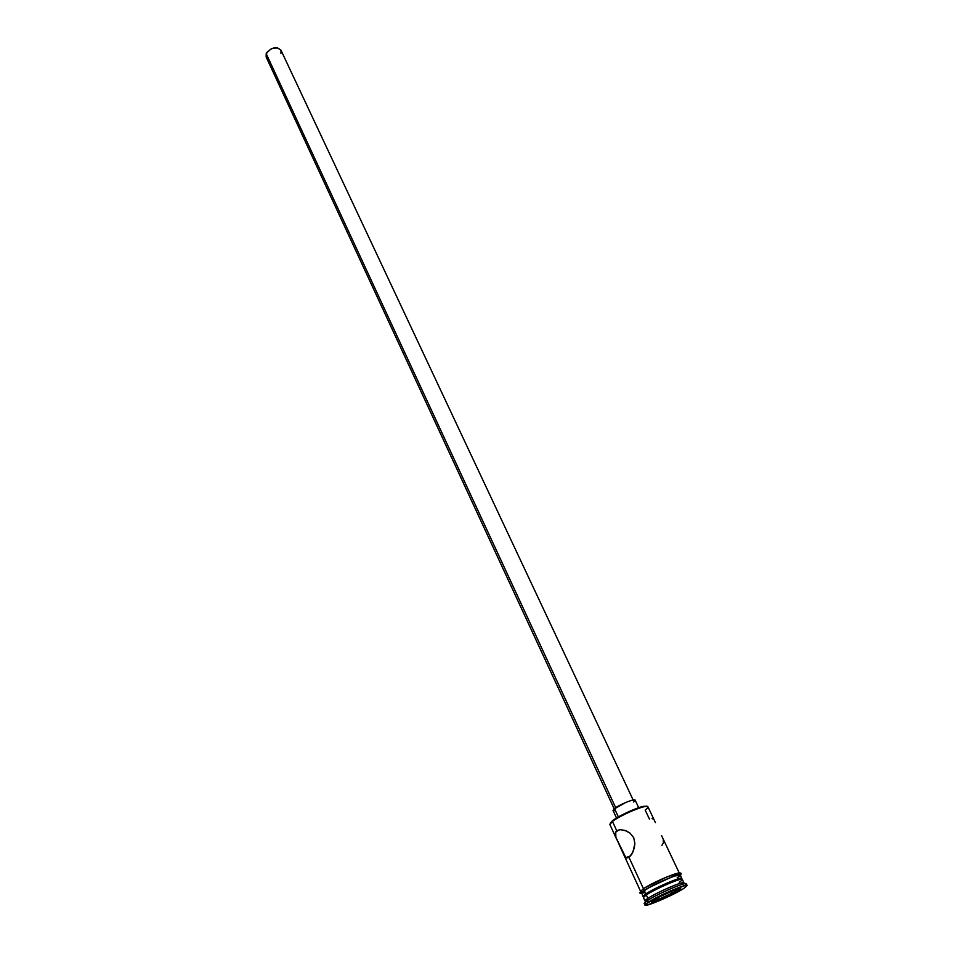 <?xml version="1.0" encoding="UTF-8"?>
<svg xmlns="http://www.w3.org/2000/svg" width="953" height="953" viewBox="0 0 953 953"><rect width="100%" height="100%" fill="white"/><g stroke="black" fill="none" stroke-linecap="round" stroke-linejoin="round"><path stroke-width="1.43" d="M646.968 806.393L643.763 806.274C636.818 807.477 618.807 815.78 612.708 820.593L612.457 821.438C618.759 816.471 637.414 807.882 644.597 806.631C648.886 805.904 649.076 807.06 645.181 810.074L649.481 819.163M266.197 53.678L615.698 807.715L266.197 53.678L266.161 57.025L266.792 52.51L271.438 48.686L277.323 47.757L280.944 50.152C276.06 46.161 271.14 47.352 266.197 53.678M614.494 808.561L618.378 816.935L614.494 808.561L613.589 809.347L625.668 802.497L631.529 800.365L635.127 800.115C634.912 798.269 619.355 804.63 614.494 808.561M615.698 831.898L619.545 829.706L616.722 830.706L620.343 829.658L625.144 830.48L630.028 833.113L633.721 837.687L634.889 843.56L632.935 852.006L629.04 857.45L625.823 857.617L615.888 837.33L615.245 833.446L616.722 830.706L612.457 821.438L616.722 830.706L620.343 829.658L626.395 830.968L630.028 833.113L633.721 837.687L634.889 843.56L634.305 847.979L631.732 854.317L629.04 857.45L643.442 888.696L629.04 857.45L626.538 857.998L623.619 854.4L615.888 837.33L615.698 831.898M680.692 879.345L678.369 878.988C672.115 880.441 653.222 889.125 646.658 893.557L646.301 894.903C653.21 890.245 673.128 881.108 679.692 879.571C683.313 878.726 683.158 879.607 679.227 882.216M682.896 884.134C684.659 882.681 684.147 882.299 681.335 882.99C674.795 884.539 654.818 893.711 647.885 898.357L647.29 900.621C654.806 895.606 676.487 885.647 683.563 883.955C686.839 883.145 687.22 883.693 684.707 885.587M655.438 822.653L655.056 821.867M655.461 822.689L647.945 806.81C647.671 803.736 620.796 814.791 612.457 821.438L609.896 824.548L616.889 839.748M645.824 893.878C654.699 887.839 681.955 876.141 681.824 878.404L681.359 879.25L681.407 878.213L675.891 879.559L665.706 883.634L645.824 893.878L644.24 890.436L645.824 893.878L642.965 896.511L645.824 893.878M681.824 878.404L680.216 875.009C680.323 872.71 653.079 884.372 644.24 890.436L641.405 893.104L645.098 892.699M683.909 882.835L682.3 879.428C682.443 877.177 655.176 888.875 646.301 894.903L647.885 898.357C656.784 892.353 684.075 880.62 683.909 882.835L683.265 883.824M648.088 902.348C657.749 895.88 687.351 883.121 687.149 885.48L683.777 888.458L687.161 885.551L685.457 885.42L669.709 891.258L646.265 903.611L645.205 904.564L645.538 905.35L654.925 902.503L670.65 895.558L683.777 888.458C673.842 894.986 644.99 907.411 644.967 905.147L648.088 902.348L647.29 900.621L648.088 902.348M687.149 885.48L686.339 883.776C686.529 881.394 656.939 894.14 647.29 900.621L644.18 903.432L644.967 905.147M678.024 875.021C688.221 867.742 654.747 880.941 643.311 888.78L644.109 890.495C656.76 881.918 691.878 868.528 677.285 877.773M680.216 875.009L674.271 876.129L660.25 881.906L646.444 889.03L642.417 891.698L641.524 893.366C640.726 893.128 641.583 892.175 644.109 890.495L643.311 888.78M610.361 822.88L614.84 819.092L627.693 812.159L638.188 807.87L646.539 806.131M658.32 900.323L651.447 902.026L659.214 897.023L673.95 890.293L680.668 888.684L672.806 893.7L658.32 900.323L672.806 893.7L680.668 888.684L673.95 890.293L659.214 897.023L651.447 902.026L658.32 900.323L657.737 897.964L658.404 899.394L653.77 900.537L658.404 899.394L658.32 900.323M646.622 903.349C643.549 904.052 643.37 903.42 646.098 901.419L647.29 900.621L647.885 898.357L646.789 899.096C644.633 900.668 644.431 901.335 646.194 901.109L645.014 900.966L647.885 898.357L646.301 894.903L643.442 897.547L645.014 900.966M642.977 896.523L643.906 896.702L642.965 896.511L641.619 892.532L649.446 887.35L671.341 877.177L678.774 874.818L680.335 875.259M680.871 878.928L677.571 879.202L665.539 883.824L651.614 890.626L644.157 895.522M677.154 877.82L679.918 875.688M679.275 873.925L679.584 873.305M679.465 873.127L667.064 876.831L645.646 887.314M640.452 891.46L642.251 891.555M645.634 894.248L645.229 895.641L646.301 894.903L646.658 893.557L645.634 894.248L644.419 896.261M652.853 818.901L652.019 818.496M661.87 845.43L663.467 842.726L663.217 839.915M615.233 810.526L614.101 810.693M635.032 800.615L633.566 802.033M268.579 59.11L266.697 57.859M280.992 50.259L280.956 53.38M612.171 821.01L610.206 823.523M678.107 889.292L672.151 893.104L671.377 891.46L672.151 893.104L658.404 899.394L672.151 893.104L672.806 893.7L672.151 893.104L678.107 889.292M644.597 806.631L643.763 806.274M633.137 799.972L280.932 50.14M638.701 807.691L635.127 800.115M625.823 857.617L630.672 855.842M679.692 879.571L678.369 878.988M683.563 883.955L681.335 882.99M661.561 835.602L679.286 873.055M641.345 893.295C638.986 893.747 639.523 892.353 642.953 889.137C654.366 881.227 686.768 867.885 680.394 875.08M623.548 854.245L640.499 891.138M646.098 901.419L646.789 899.096M616.52 818.031L613.005 810.431M614.185 808.811L266.161 57.025"/></g></svg>
